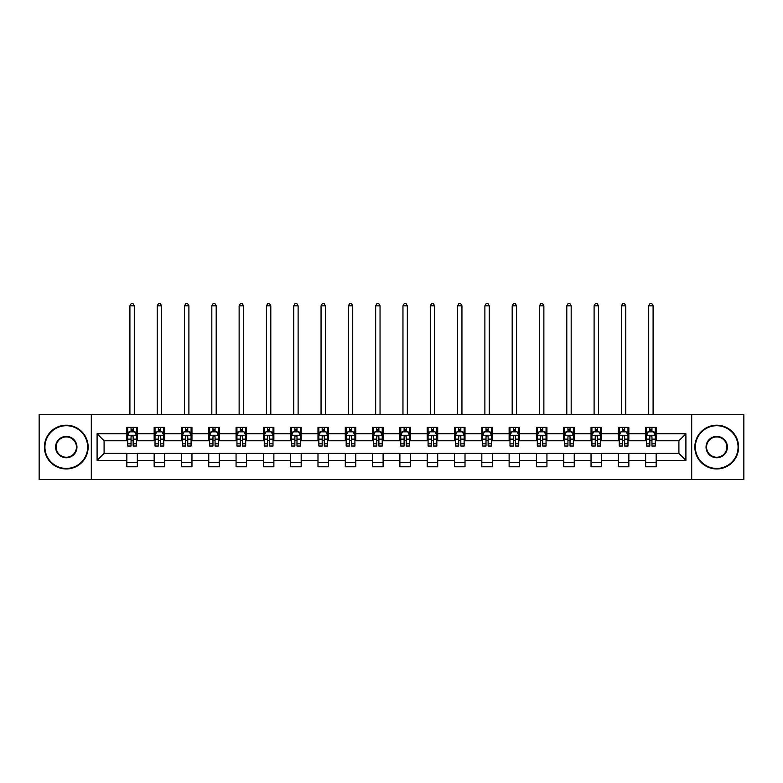 <?xml version="1.0" encoding="UTF-8"?>
<svg xmlns="http://www.w3.org/2000/svg" width="783" height="783" viewBox="0 0 783 783"><rect width="100%" height="100%" fill="white"/><g stroke="black" fill="none" stroke-linecap="round" stroke-linejoin="round"><path stroke-width="1.17" d="M691.692 479.46L743.85 479.46L743.85 414.696L691.692 414.696L691.692 479.46L91.308 479.46L91.308 414.696L39.15 414.696L39.15 479.46L91.308 479.46M691.692 414.696L91.308 414.696M656.154 433.772L656.154 427.381L645.652 427.381L645.652 433.772L628.847 433.772L628.847 427.381L618.345 427.381L618.345 433.772L601.55 433.772L601.55 427.381L591.038 427.381L591.038 433.772L574.242 433.772L574.242 427.381L563.74 427.381L563.74 433.772L546.935 433.772L546.935 427.381L536.433 427.381L536.433 433.772L519.628 433.772L519.628 427.381L509.126 427.381L509.126 433.772L492.321 433.772L492.321 427.381L481.819 427.381L481.819 433.772L465.014 433.772L465.014 427.381L454.512 427.381L454.512 433.772L437.707 433.772L437.707 427.381L427.205 427.381L427.205 433.772L410.4 433.772L410.4 427.381L399.898 427.381L399.898 433.772L383.102 433.772L383.102 427.381L372.6 427.381L372.6 433.772L355.795 433.772L355.795 427.381L345.293 427.381L345.293 433.772L328.488 433.772L328.488 427.381L317.986 427.381L317.986 433.772L301.181 433.772L301.181 427.381L290.679 427.381L290.679 433.772L273.874 433.772L273.874 427.381L263.372 427.381L263.372 433.772L246.567 433.772L246.567 427.381L236.065 427.381L236.065 433.772L219.26 433.772L219.26 427.381L208.758 427.381L208.758 433.772L191.962 433.772L191.962 427.381L181.45 427.381L181.45 433.772L164.655 433.772L164.655 427.381L154.153 427.381L154.153 433.772L137.348 433.772L137.348 427.381L126.846 427.381L126.846 433.772L97.092 433.772L97.092 460.375L104.09 453.377L126.846 453.377L126.846 466.766L137.348 466.766L137.348 453.377L154.153 453.377L154.153 466.766L164.655 466.766L164.655 453.377L181.45 453.377L181.45 466.766L191.962 466.766L191.962 453.377L208.758 453.377L208.758 466.766L219.26 466.766L219.26 453.377L236.065 453.377L236.065 466.766L246.567 466.766L246.567 453.377L263.372 453.377L263.372 466.766L273.874 466.766L273.874 453.377L290.679 453.377L290.679 466.766L301.181 466.766L301.181 453.377L317.986 453.377L317.986 466.766L328.488 466.766L328.488 453.377L345.293 453.377L345.293 466.766L355.795 466.766L355.795 453.377L372.6 453.377L372.6 466.766L383.102 466.766L383.102 453.377L399.898 453.377L399.898 466.766L410.4 466.766L410.4 453.377L427.205 453.377L427.205 466.766L437.707 466.766L437.707 453.377L454.512 453.377L454.512 466.766L465.014 466.766L465.014 453.377L481.819 453.377L481.819 466.766L492.321 466.766L492.321 453.377L509.126 453.377L509.126 466.766L519.628 466.766L519.628 453.377L536.433 453.377L536.433 466.766L546.935 466.766L546.935 453.377L563.74 453.377L563.74 466.766L574.242 466.766L574.242 453.377L591.038 453.377L591.038 466.766L601.55 466.766L601.55 453.377L618.345 453.377L618.345 466.766L628.847 466.766L628.847 453.377L645.652 453.377L645.652 466.766L656.154 466.766L656.154 453.377L678.91 453.377L678.91 440.77L656.154 440.77L656.154 433.772L685.908 433.772L685.908 460.375L656.154 460.375M645.652 460.375L628.847 460.375M618.345 460.375L601.55 460.375M591.038 460.375L574.242 460.375M563.74 460.375L546.935 460.375M536.433 460.375L519.628 460.375M509.126 460.375L492.321 460.375M481.819 460.375L465.014 460.375M454.512 460.375L437.707 460.375M427.205 460.375L410.4 460.375M399.898 460.375L383.102 460.375M372.6 460.375L355.795 460.375M345.293 460.375L328.488 460.375M317.986 460.375L301.181 460.375M290.679 460.375L273.874 460.375M263.372 460.375L246.567 460.375M236.065 460.375L219.26 460.375M208.758 460.375L191.962 460.375M181.45 460.375L164.655 460.375M154.153 460.375L137.348 460.375M126.846 460.375L97.092 460.375M645.652 433.772L645.652 440.77L628.847 440.77L628.847 433.772M618.345 433.772L618.345 440.77L601.55 440.77L601.55 433.772M591.038 433.772L591.038 440.77L574.242 440.77L574.242 433.772M563.74 433.772L563.74 440.77L546.935 440.77L546.935 433.772M536.433 433.772L536.433 440.77L519.628 440.77L519.628 433.772M509.126 433.772L509.126 440.77L492.321 440.77L492.321 433.772M481.819 433.772L481.819 440.77L465.014 440.77L465.014 433.772M454.512 433.772L454.512 440.77L437.707 440.77L437.707 433.772M427.205 433.772L427.205 440.77L410.4 440.77L410.4 433.772M399.898 433.772L399.898 440.77L383.102 440.77L383.102 433.772M372.6 433.772L372.6 440.77L355.795 440.77L355.795 433.772M345.293 433.772L345.293 440.77L328.488 440.77L328.488 433.772M317.986 433.772L317.986 440.77L301.181 440.77L301.181 433.772M290.679 433.772L290.679 440.77L273.874 440.77L273.874 433.772M263.372 433.772L263.372 440.77L246.567 440.77L246.567 433.772M236.065 433.772L236.065 440.77L219.26 440.77L219.26 433.772M208.758 433.772L208.758 440.77L191.962 440.77L191.962 433.772M181.45 433.772L181.45 440.77L164.655 440.77L164.655 433.772M154.153 433.772L154.153 440.77L137.348 440.77L137.348 433.772M126.846 433.772L126.846 440.77L104.09 440.77L97.092 433.772M104.09 440.77L104.09 453.377M685.908 460.375L678.91 453.377M678.91 440.77L685.908 433.772M126.846 431.756L127.717 431.756M131.045 431.756L133.149 431.756M136.467 431.756L137.348 431.756M126.846 440.594L127.717 440.594M131.045 440.594L133.149 440.594M136.467 440.594L137.348 440.594M126.846 453.553L137.348 453.553M126.846 462.391L137.348 462.391M154.153 453.553L164.655 453.553M154.153 462.391L164.655 462.391M154.153 431.756L155.024 431.756M158.352 431.756L160.446 431.756M163.774 431.756L164.655 431.756M154.153 440.594L155.024 440.594M158.352 440.594L160.446 440.594M163.774 440.594L164.655 440.594M181.45 453.553L191.962 453.553M181.45 462.391L191.962 462.391M181.45 431.756L182.331 431.756M185.659 431.756L187.754 431.756M191.081 431.756L191.962 431.756M181.45 440.594L182.331 440.594M185.659 440.594L187.754 440.594M191.081 440.594L191.962 440.594M208.758 453.553L219.26 453.553M208.758 462.391L219.26 462.391M208.758 431.756L209.638 431.756M212.966 431.756L215.061 431.756M218.388 431.756L219.26 431.756M208.758 440.594L209.638 440.594M212.966 440.594L215.061 440.594M218.388 440.594L219.26 440.594M236.065 453.553L246.567 453.553M236.065 462.391L246.567 462.391M236.065 431.756L236.946 431.756M240.264 431.756L242.368 431.756M245.696 431.756L246.567 431.756M236.065 440.594L236.946 440.594M240.264 440.594L242.368 440.594M245.696 440.594L246.567 440.594M263.372 453.553L273.874 453.553M263.372 462.391L273.874 462.391M263.372 431.756L264.253 431.756M267.571 431.756L269.675 431.756M273.003 431.756L273.874 431.756M263.372 440.594L264.253 440.594M267.571 440.594L269.675 440.594M273.003 440.594L273.874 440.594M290.679 453.553L301.181 453.553M290.679 462.391L301.181 462.391M290.679 431.756L291.55 431.756M294.878 431.756L296.982 431.756M300.31 431.756L301.181 431.756M290.679 440.594L291.55 440.594M294.878 440.594L296.982 440.594M300.31 440.594L301.181 440.594M317.986 453.553L328.488 453.553M317.986 462.391L328.488 462.391M317.986 431.756L318.857 431.756M322.185 431.756L324.289 431.756M327.607 431.756L328.488 431.756M317.986 440.594L318.857 440.594M322.185 440.594L324.289 440.594M327.607 440.594L328.488 440.594M345.293 453.553L355.795 453.553M345.293 462.391L355.795 462.391M345.293 431.756L346.164 431.756M349.492 431.756L351.596 431.756M354.914 431.756L355.795 431.756M345.293 440.594L346.164 440.594M349.492 440.594L351.596 440.594M354.914 440.594L355.795 440.594M372.6 453.553L383.102 453.553M372.6 462.391L383.102 462.391M372.6 431.756L373.471 431.756M376.799 431.756L378.894 431.756M382.221 431.756L383.102 431.756M372.6 440.594L373.471 440.594M376.799 440.594L378.894 440.594M382.221 440.594L383.102 440.594M399.898 453.553L410.4 453.553M399.898 462.391L410.4 462.391M399.898 431.756L400.779 431.756M404.106 431.756L406.201 431.756M409.529 431.756L410.4 431.756M399.898 440.594L400.779 440.594M404.106 440.594L406.201 440.594M409.529 440.594L410.4 440.594M427.205 453.553L437.707 453.553M427.205 462.391L437.707 462.391M427.205 431.756L428.086 431.756M431.404 431.756L433.508 431.756M436.836 431.756L437.707 431.756M427.205 440.594L428.086 440.594M431.404 440.594L433.508 440.594M436.836 440.594L437.707 440.594M454.512 453.553L465.014 453.553M454.512 462.391L465.014 462.391M454.512 431.756L455.393 431.756M458.711 431.756L460.815 431.756M464.143 431.756L465.014 431.756M454.512 440.594L455.393 440.594M458.711 440.594L460.815 440.594M464.143 440.594L465.014 440.594M481.819 453.553L492.321 453.553M481.819 462.391L492.321 462.391M481.819 431.756L482.69 431.756M486.018 431.756L488.122 431.756M491.45 431.756L492.321 431.756M481.819 440.594L482.69 440.594M486.018 440.594L488.122 440.594M491.45 440.594L492.321 440.594M509.126 453.553L519.628 453.553M509.126 462.391L519.628 462.391M509.126 431.756L509.997 431.756M513.325 431.756L515.429 431.756M518.747 431.756L519.628 431.756M509.126 440.594L509.997 440.594M513.325 440.594L515.429 440.594M518.747 440.594L519.628 440.594M536.433 453.553L546.935 453.553M536.433 462.391L546.935 462.391M536.433 431.756L537.304 431.756M540.632 431.756L542.736 431.756M546.054 431.756L546.935 431.756M536.433 440.594L537.304 440.594M540.632 440.594L542.736 440.594M546.054 440.594L546.935 440.594M563.74 453.553L574.242 453.553M563.74 462.391L574.242 462.391M563.74 431.756L564.612 431.756M567.939 431.756L570.034 431.756M573.362 431.756L574.242 431.756M563.74 440.594L564.612 440.594M567.939 440.594L570.034 440.594M573.362 440.594L574.242 440.594M591.038 453.553L601.55 453.553M591.038 462.391L601.55 462.391M591.038 431.756L591.919 431.756M595.246 431.756L597.341 431.756M600.669 431.756L601.55 431.756M591.038 440.594L591.919 440.594M595.246 440.594L597.341 440.594M600.669 440.594L601.55 440.594M618.345 453.553L628.847 453.553M618.345 462.391L628.847 462.391M618.345 431.756L619.226 431.756M622.554 431.756L624.648 431.756M627.976 431.756L628.847 431.756M618.345 440.594L619.226 440.594M622.554 440.594L624.648 440.594M627.976 440.594L628.847 440.594M645.652 453.553L656.154 453.553M645.652 462.391L656.154 462.391M645.652 431.756L646.533 431.756M649.851 431.756L651.955 431.756M655.283 431.756L656.154 431.756M645.652 440.594L646.533 440.594M649.851 440.594L651.955 440.594M655.283 440.594L656.154 440.594M133.149 429.661L131.045 429.661M136.467 443.834L133.149 443.834L133.149 446.026L136.467 446.026L136.467 435.348L134.725 431.844L129.469 431.844L127.717 435.348L127.717 446.026L131.045 446.026L131.045 443.834L127.717 443.834M127.717 435.348L127.717 427.381M136.467 435.348L136.467 427.381M131.045 431.844L131.045 427.381M133.149 427.381L133.149 431.844M133.149 443.834L133.149 436.66C132.444 435.309 131.75 435.309 131.045 436.66L131.045 443.834M134.284 414.696L134.284 305.82L129.909 305.82L129.909 414.696M129.909 305.82L131.221 303.54L132.973 303.54L134.284 305.82M66.281 425.717A21.356 21.356 0 0 0 44.925 447.073A21.356 21.356 0 0 0 66.281 468.43A21.356 21.356 0 0 0 87.637 447.073A21.356 21.356 0 0 0 66.281 425.717M66.281 468.958A21.875 21.875 0 0 1 44.406 447.073A21.875 21.875 0 0 1 66.281 425.198A21.875 21.875 0 0 1 88.156 447.073A21.875 21.875 0 0 1 66.281 468.958M66.281 436.395A10.678 10.678 0 0 1 76.959 447.073A10.678 10.678 0 0 1 66.281 457.752A10.678 10.678 0 0 1 55.603 447.073A10.678 10.678 0 0 1 66.281 436.395M66.281 457.223A10.15 10.15 0 0 0 76.431 447.073A10.15 10.15 0 0 0 66.281 436.924A10.15 10.15 0 0 0 56.131 447.073A10.15 10.15 0 0 0 66.281 457.223M716.719 425.717A21.356 21.356 0 0 0 695.363 447.073A21.356 21.356 0 0 0 716.719 468.43A21.356 21.356 0 0 0 738.075 447.073A21.356 21.356 0 0 0 716.719 425.717M716.719 468.958A21.875 21.875 0 0 1 694.844 447.073A21.875 21.875 0 0 1 716.719 425.198A21.875 21.875 0 0 1 738.594 447.073A21.875 21.875 0 0 1 716.719 468.958M716.719 436.395A10.678 10.678 0 0 1 727.397 447.073A10.678 10.678 0 0 1 716.719 457.752A10.678 10.678 0 0 1 706.041 447.073A10.678 10.678 0 0 1 716.719 436.395M716.719 457.223A10.15 10.15 0 0 0 726.869 447.073A10.15 10.15 0 0 0 716.719 436.924A10.15 10.15 0 0 0 706.569 447.073A10.15 10.15 0 0 0 716.719 457.223M160.446 429.661L158.352 429.661M163.774 443.834L160.446 443.834L160.446 446.026L163.774 446.026L163.774 435.348L162.022 431.844L156.776 431.844L155.024 435.348L155.024 446.026L158.352 446.026L158.352 443.834L155.024 443.834M155.024 435.348L155.024 427.381M163.774 435.348L163.774 427.381M158.352 431.844L158.352 427.381M160.446 427.381L160.446 431.844M160.446 443.834L160.446 436.66C159.752 435.309 159.047 435.309 158.352 436.66L158.352 443.834M161.592 414.696L161.592 305.82L157.217 305.82L157.217 414.696M157.217 305.82L158.528 303.54L160.28 303.54L161.592 305.82M187.754 429.661L185.659 429.661M191.081 443.834L187.754 443.834L187.754 446.026L191.081 446.026L191.081 435.348L189.329 431.844L184.083 431.844L182.331 435.348L182.331 446.026L185.659 446.026L185.659 443.834L182.331 443.834M182.331 435.348L182.331 427.381M191.081 435.348L191.081 427.381M185.659 431.844L185.659 427.381M187.754 427.381L187.754 431.844M187.754 443.834L187.754 436.66C187.059 435.309 186.354 435.309 185.659 436.66L185.659 443.834M188.899 414.696L188.899 305.82L184.514 305.82L184.514 414.696M184.514 305.82L185.835 303.54L187.577 303.54L188.899 305.82M215.061 429.661L212.966 429.661M218.388 443.834L215.061 443.834L215.061 446.026L218.388 446.026L218.388 435.348L216.637 431.844L211.39 431.844L209.638 435.348L209.638 446.026L212.966 446.026L212.966 443.834L209.638 443.834M209.638 435.348L209.638 427.381M218.388 435.348L218.388 427.381M212.966 431.844L212.966 427.381M215.061 427.381L215.061 431.844M215.061 443.834L215.061 436.66C214.366 435.309 213.661 435.309 212.966 436.66L212.966 443.834M216.196 414.696L216.196 305.82L211.821 305.82L211.821 414.696M211.821 305.82L213.133 303.54L214.885 303.54L216.196 305.82M242.368 429.661L240.264 429.661M245.696 443.834L242.368 443.834L242.368 446.026L245.696 446.026L245.696 435.348L243.944 431.844L238.688 431.844L236.946 435.348L236.946 446.026L240.264 446.026L240.264 443.834L236.946 443.834M236.946 435.348L236.946 427.381M245.696 435.348L245.696 427.381M240.264 431.844L240.264 427.381M242.368 427.381L242.368 431.844M242.368 443.834L242.368 436.66C241.673 435.309 240.968 435.309 240.264 436.66L240.264 443.834M243.503 414.696L243.503 305.82L239.128 305.82L239.128 414.696M239.128 305.82L240.44 303.54L242.192 303.54L243.503 305.82M269.675 429.661L267.571 429.661M273.003 443.834L269.675 443.834L269.675 446.026L273.003 446.026L273.003 435.348L271.251 431.844L265.995 431.844L264.253 435.348L264.253 446.026L267.571 446.026L267.571 443.834L264.253 443.834M264.253 435.348L264.253 427.381M273.003 435.348L273.003 427.381M267.571 431.844L267.571 427.381M269.675 427.381L269.675 431.844M269.675 443.834L269.675 436.66C268.97 435.309 268.275 435.309 267.571 436.66L267.571 443.834M270.81 414.696L270.81 305.82L266.435 305.82L266.435 414.696M266.435 305.82L267.747 303.54L269.499 303.54L270.81 305.82M296.982 429.661L294.878 429.661M300.31 443.834L296.982 443.834L296.982 446.026L300.31 446.026L300.31 435.348L298.558 431.844L293.302 431.844L291.55 435.348L291.55 446.026L294.878 446.026L294.878 443.834L291.55 443.834M291.55 435.348L291.55 427.381M300.31 435.348L300.31 427.381M294.878 431.844L294.878 427.381M296.982 427.381L296.982 431.844M296.982 443.834L296.982 436.66C296.277 435.309 295.582 435.309 294.878 436.66L294.878 443.834M298.117 414.696L298.117 305.82L293.742 305.82L293.742 414.696M293.742 305.82L295.054 303.54L296.806 303.54L298.117 305.82M324.289 429.661L322.185 429.661M327.607 443.834L324.289 443.834L324.289 446.026L327.607 446.026L327.607 435.348L325.865 431.844L320.609 431.844L318.857 435.348L318.857 446.026L322.185 446.026L322.185 443.834L318.857 443.834M318.857 435.348L318.857 427.381M327.607 435.348L327.607 427.381M322.185 431.844L322.185 427.381M324.289 427.381L324.289 431.844M324.289 443.834L324.289 436.66C323.585 435.309 322.89 435.309 322.185 436.66L322.185 443.834M325.425 414.696L325.425 305.82L321.05 305.82L321.05 414.696M321.05 305.82L322.361 303.54L324.113 303.54L325.425 305.82M351.596 429.661L349.492 429.661M354.914 443.834L351.596 443.834L351.596 446.026L354.914 446.026L354.914 435.348L353.162 431.844L347.916 431.844L346.164 435.348L346.164 446.026L349.492 446.026L349.492 443.834L346.164 443.834M346.164 435.348L346.164 427.381M354.914 435.348L354.914 427.381M349.492 431.844L349.492 427.381M351.596 427.381L351.596 431.844M351.596 443.834L351.596 436.66C350.892 435.309 350.197 435.309 349.492 436.66L349.492 443.834M352.732 414.696L352.732 305.82L348.357 305.82L348.357 414.696M348.357 305.82L349.668 303.54L351.42 303.54L352.732 305.82M378.894 429.661L376.799 429.661M382.221 443.834L378.894 443.834L378.894 446.026L382.221 446.026L382.221 435.348L380.469 431.844L375.223 431.844L373.471 435.348L373.471 446.026L376.799 446.026L376.799 443.834L373.471 443.834M373.471 435.348L373.471 427.381M382.221 435.348L382.221 427.381M376.799 431.844L376.799 427.381M378.894 427.381L378.894 431.844M378.894 443.834L378.894 436.66C378.199 435.309 377.494 435.309 376.799 436.66L376.799 443.834M380.039 414.696L380.039 305.82L375.664 305.82L375.664 414.696M375.664 305.82L376.975 303.54L378.718 303.54L380.039 305.82M406.201 429.661L404.106 429.661M409.529 443.834L406.201 443.834L406.201 446.026L409.529 446.026L409.529 435.348L407.777 431.844L402.531 431.844L400.779 435.348L400.779 446.026L404.106 446.026L404.106 443.834L400.779 443.834M400.779 435.348L400.779 427.381M409.529 435.348L409.529 427.381M404.106 431.844L404.106 427.381M406.201 427.381L406.201 431.844M406.201 443.834L406.201 436.66C405.506 435.309 404.801 435.309 404.106 436.66L404.106 443.834M407.336 414.696L407.336 305.82L402.961 305.82L402.961 414.696M402.961 305.82L404.282 303.54L406.025 303.54L407.336 305.82M433.508 429.661L431.404 429.661M436.836 443.834L433.508 443.834L433.508 446.026L436.836 446.026L436.836 435.348L435.084 431.844L429.838 431.844L428.086 435.348L428.086 446.026L431.404 446.026L431.404 443.834L428.086 443.834M428.086 435.348L428.086 427.381M436.836 435.348L436.836 427.381M431.404 431.844L431.404 427.381M433.508 427.381L433.508 431.844M433.508 443.834L433.508 436.66C432.813 435.309 432.108 435.309 431.404 436.66L431.404 443.834M434.643 414.696L434.643 305.82L430.268 305.82L430.268 414.696M430.268 305.82L431.58 303.54L433.332 303.54L434.643 305.82M460.815 429.661L458.711 429.661M464.143 443.834L460.815 443.834L460.815 446.026L464.143 446.026L464.143 435.348L462.391 431.844L457.135 431.844L455.393 435.348L455.393 446.026L458.711 446.026L458.711 443.834L455.393 443.834M455.393 435.348L455.393 427.381M464.143 435.348L464.143 427.381M458.711 431.844L458.711 427.381M460.815 427.381L460.815 431.844M460.815 443.834L460.815 436.66C460.12 435.309 459.415 435.309 458.711 436.66L458.711 443.834M461.95 414.696L461.95 305.82L457.575 305.82L457.575 414.696M457.575 305.82L458.887 303.54L460.639 303.54L461.95 305.82M488.122 429.661L486.018 429.661M491.45 443.834L488.122 443.834L488.122 446.026L491.45 446.026L491.45 435.348L489.698 431.844L484.442 431.844L482.69 435.348L482.69 446.026L486.018 446.026L486.018 443.834L482.69 443.834M482.69 435.348L482.69 427.381M491.45 435.348L491.45 427.381M486.018 431.844L486.018 427.381M488.122 427.381L488.122 431.844M488.122 443.834L488.122 436.66C487.418 435.309 486.723 435.309 486.018 436.66L486.018 443.834M489.258 414.696L489.258 305.82L484.883 305.82L484.883 414.696M484.883 305.82L486.194 303.54L487.946 303.54L489.258 305.82M515.429 429.661L513.325 429.661M518.747 443.834L515.429 443.834L515.429 446.026L518.747 446.026L518.747 435.348L517.005 431.844L511.749 431.844L509.997 435.348L509.997 446.026L513.325 446.026L513.325 443.834L509.997 443.834M509.997 435.348L509.997 427.381M518.747 435.348L518.747 427.381M513.325 431.844L513.325 427.381M515.429 427.381L515.429 431.844M515.429 443.834L515.429 436.66C514.725 435.309 514.03 435.309 513.325 436.66L513.325 443.834M516.565 414.696L516.565 305.82L512.19 305.82L512.19 414.696M512.19 305.82L513.501 303.54L515.253 303.54L516.565 305.82M542.736 429.661L540.632 429.661M546.054 443.834L542.736 443.834L542.736 446.026L546.054 446.026L546.054 435.348L544.312 431.844L539.056 431.844L537.304 435.348L537.304 446.026L540.632 446.026L540.632 443.834L537.304 443.834M537.304 435.348L537.304 427.381M546.054 435.348L546.054 427.381M540.632 431.844L540.632 427.381M542.736 427.381L542.736 431.844M542.736 443.834L542.736 436.66C542.032 435.309 541.337 435.309 540.632 436.66L540.632 443.834M543.872 414.696L543.872 305.82L539.497 305.82L539.497 414.696M539.497 305.82L540.808 303.54L542.56 303.54L543.872 305.82M570.034 429.661L567.939 429.661M573.362 443.834L570.034 443.834L570.034 446.026L573.362 446.026L573.362 435.348L571.61 431.844L566.363 431.844L564.612 435.348L564.612 446.026L567.939 446.026L567.939 443.834L564.612 443.834M564.612 435.348L564.612 427.381M573.362 435.348L573.362 427.381M567.939 431.844L567.939 427.381M570.034 427.381L570.034 431.844M570.034 443.834L570.034 436.66C569.339 435.309 568.634 435.309 567.939 436.66L567.939 443.834M571.179 414.696L571.179 305.82L566.804 305.82L566.804 414.696M566.804 305.82L568.115 303.54L569.867 303.54L571.179 305.82M597.341 429.661L595.246 429.661M600.669 443.834L597.341 443.834L597.341 446.026L600.669 446.026L600.669 435.348L598.917 431.844L593.671 431.844L591.919 435.348L591.919 446.026L595.246 446.026L595.246 443.834L591.919 443.834M591.919 435.348L591.919 427.381M600.669 435.348L600.669 427.381M595.246 431.844L595.246 427.381M597.341 427.381L597.341 431.844M597.341 443.834L597.341 436.66C596.646 435.309 595.941 435.309 595.246 436.66L595.246 443.834M598.486 414.696L598.486 305.82L594.101 305.82L594.101 414.696M594.101 305.82L595.423 303.54L597.165 303.54L598.486 305.82M624.648 429.661L622.554 429.661M627.976 443.834L624.648 443.834L624.648 446.026L627.976 446.026L627.976 435.348L626.224 431.844L620.978 431.844L619.226 435.348L619.226 446.026L622.554 446.026L622.554 443.834L619.226 443.834M619.226 435.348L619.226 427.381M627.976 435.348L627.976 427.381M622.554 431.844L622.554 427.381M624.648 427.381L624.648 431.844M624.648 443.834L624.648 436.66C623.953 435.309 623.248 435.309 622.554 436.66L622.554 443.834M625.783 414.696L625.783 305.82L621.408 305.82L621.408 414.696M621.408 305.82L622.72 303.54L624.472 303.54L625.783 305.82M651.955 429.661L649.851 429.661M655.283 443.834L651.955 443.834L651.955 446.026L655.283 446.026L655.283 435.348L653.531 431.844L648.275 431.844L646.533 435.348L646.533 446.026L649.851 446.026L649.851 443.834L646.533 443.834M646.533 435.348L646.533 427.381M655.283 435.348L655.283 427.381M649.851 431.844L649.851 427.381M651.955 427.381L651.955 431.844M651.955 443.834L651.955 436.66C651.26 435.309 650.556 435.309 649.851 436.66L649.851 443.834M653.091 414.696L653.091 305.82L648.715 305.82L648.715 414.696M648.715 305.82L650.027 303.54L651.779 303.54L653.091 305.82M136.428 435.26L127.766 435.26M127.717 432.059L129.361 432.059M134.823 432.059L136.467 432.059M131.045 439.136L127.717 439.136M136.467 439.136L133.149 439.136M133.149 430.767L131.045 430.767M163.735 435.26L155.073 435.26M155.024 432.059L156.669 432.059M162.13 432.059L163.774 432.059M158.352 439.136L155.024 439.136M163.774 439.136L160.446 439.136M160.446 430.767L158.352 430.767M191.042 435.26L182.37 435.26M182.331 432.059L183.976 432.059M189.437 432.059L191.081 432.059M185.659 439.136L182.331 439.136M191.081 439.136L187.754 439.136M187.754 430.767L185.659 430.767M218.34 435.26L209.678 435.26M209.638 432.059L211.283 432.059M216.744 432.059L218.388 432.059M212.966 439.136L209.638 439.136M218.388 439.136L215.061 439.136M215.061 430.767L212.966 430.767M245.647 435.26L236.985 435.26M236.946 432.059L238.59 432.059M244.051 432.059L245.696 432.059M240.264 439.136L236.946 439.136M245.696 439.136L242.368 439.136M242.368 430.767L240.264 430.767M272.954 435.26L264.292 435.26M264.253 432.059L265.897 432.059M271.358 432.059L273.003 432.059M267.571 439.136L264.253 439.136M273.003 439.136L269.675 439.136M269.675 430.767L267.571 430.767M300.261 435.26L291.599 435.26M291.55 432.059L293.194 432.059M298.656 432.059L300.31 432.059M294.878 439.136L291.55 439.136M300.31 439.136L296.982 439.136M296.982 430.767L294.878 430.767M327.568 435.26L318.906 435.26M318.857 432.059L320.501 432.059M325.963 432.059L327.607 432.059M322.185 439.136L318.857 439.136M327.607 439.136L324.289 439.136M324.289 430.767L322.185 430.767M354.875 435.26L346.213 435.26M346.164 432.059L347.809 432.059M353.27 432.059L354.914 432.059M349.492 439.136L346.164 439.136M354.914 439.136L351.596 439.136M351.596 430.767L349.492 430.767M382.182 435.26L373.511 435.26M373.471 432.059L375.116 432.059M380.577 432.059L382.221 432.059M376.799 439.136L373.471 439.136M382.221 439.136L378.894 439.136M378.894 430.767L376.799 430.767M409.489 435.26L400.818 435.26M400.779 432.059L402.423 432.059M407.884 432.059L409.529 432.059M404.106 439.136L400.779 439.136M409.529 439.136L406.201 439.136M406.201 430.767L404.106 430.767M436.787 435.26L428.125 435.26M428.086 432.059L429.73 432.059M435.191 432.059L436.836 432.059M431.404 439.136L428.086 439.136M436.836 439.136L433.508 439.136M433.508 430.767L431.404 430.767M464.094 435.26L455.432 435.26M455.393 432.059L457.037 432.059M462.499 432.059L464.143 432.059M458.711 439.136L455.393 439.136M464.143 439.136L460.815 439.136M460.815 430.767L458.711 430.767M491.401 435.26L482.739 435.26M482.69 432.059L484.344 432.059M489.806 432.059L491.45 432.059M486.018 439.136L482.69 439.136M491.45 439.136L488.122 439.136M488.122 430.767L486.018 430.767M518.708 435.26L510.046 435.26M509.997 432.059L511.642 432.059M517.103 432.059L518.747 432.059M513.325 439.136L509.997 439.136M518.747 439.136L515.429 439.136M515.429 430.767L513.325 430.767M546.015 435.26L537.353 435.26M537.304 432.059L538.949 432.059M544.41 432.059L546.054 432.059M540.632 439.136L537.304 439.136M546.054 439.136L542.736 439.136M542.736 430.767L540.632 430.767M573.322 435.26L564.66 435.26M564.612 432.059L566.256 432.059M571.717 432.059L573.362 432.059M567.939 439.136L564.612 439.136M573.362 439.136L570.034 439.136M570.034 430.767L567.939 430.767M600.63 435.26L591.958 435.26M591.919 432.059L593.563 432.059M599.024 432.059L600.669 432.059M595.246 439.136L591.919 439.136M600.669 439.136L597.341 439.136M597.341 430.767L595.246 430.767M627.927 435.26L619.265 435.26M619.226 432.059L620.87 432.059M626.331 432.059L627.976 432.059M622.554 439.136L619.226 439.136M627.976 439.136L624.648 439.136M624.648 430.767L622.554 430.767M655.234 435.26L646.572 435.26M646.533 432.059L648.177 432.059M653.639 432.059L655.283 432.059M649.851 439.136L646.533 439.136M655.283 439.136L651.955 439.136M651.955 430.767L649.851 430.767"/></g></svg>
